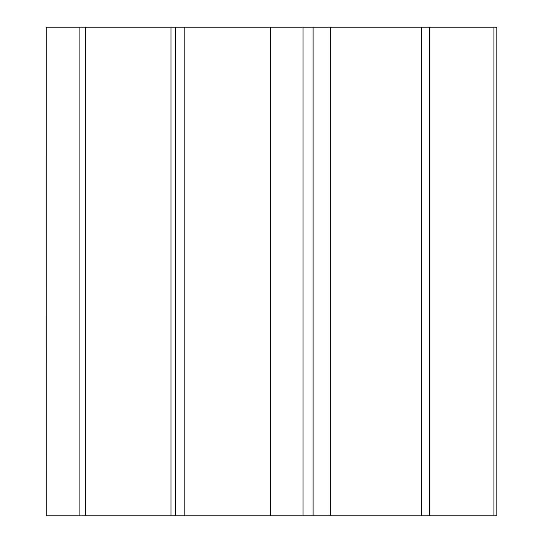 <?xml version="1.0" encoding="UTF-8"?>
<svg xmlns="http://www.w3.org/2000/svg" width="543" height="543" viewBox="0 0 543 543"><rect width="100%" height="100%" fill="white"/><g stroke="black" fill="none" stroke-linecap="round" stroke-linejoin="round"><path stroke-width="0.81" d="M429.391 27.15L429.391 515.85L421.714 515.85L421.714 27.15L493.947 27.15L493.947 515.85L496.811 515.85L496.811 27.15L493.947 27.15M313.101 27.15L313.101 515.85L303.048 515.85L303.048 27.15L421.714 27.15M184.858 27.15L184.858 515.85L175.62 515.85L175.62 27.15L303.048 27.15M85.38 27.15L85.38 515.85L79.882 515.85L79.882 27.15L175.62 27.15M46.243 27.15L46.243 515.85L46.189 27.15L79.882 27.15M429.391 515.85L493.947 515.85M313.101 515.85L421.714 515.85M184.858 515.85L303.048 515.85M85.38 515.85L175.62 515.85M46.243 515.85L79.882 515.85M171.018 27.15L171.018 515.85M270.319 27.15L270.319 515.85M330.341 27.15L330.341 515.85"/></g></svg>
